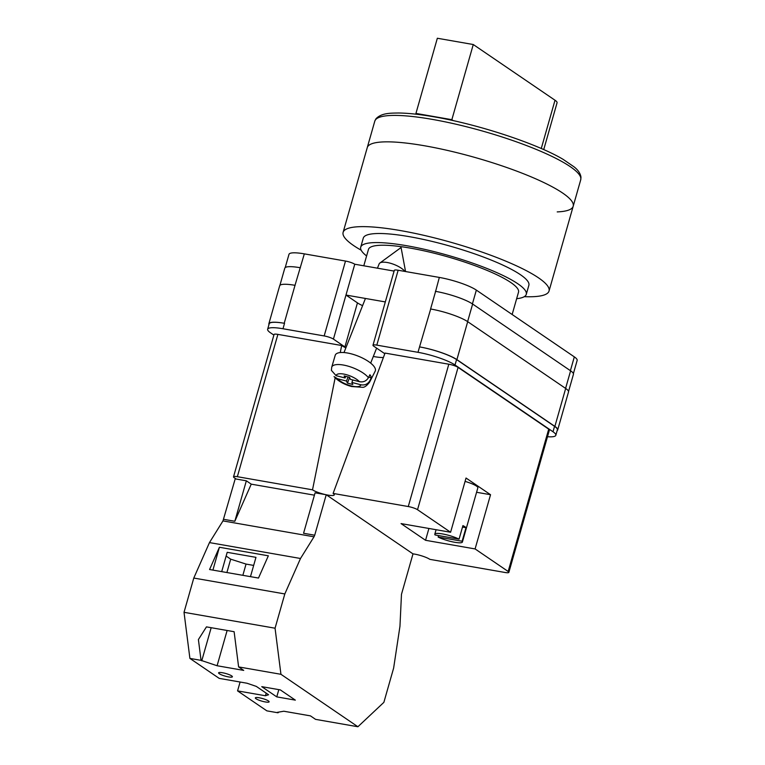 <?xml version="1.0" encoding="UTF-8"?>
<svg xmlns="http://www.w3.org/2000/svg" width="765" height="765" viewBox="0 0 765 765"><rect width="100%" height="100%" fill="white"/><g stroke="black" fill="none" stroke-linecap="round" stroke-linejoin="round"><path stroke-width="1.15" d="M362.591 305.646A23.313 4.351 -164.1 0 1 357.456 302.883L344.91 346.937A23.313 4.351 -164.1 0 0 345.962 347.606M344.91 346.937L333.425 339.105A7.172 1.339 -164.1 0 0 324.178 335.94L345.503 261.056L304.327 253.865A28.697 5.355 15.9 0 0 288.979 254.343L285.202 267.607M273.88 335.099L270.466 332.775A28.697 5.355 -164.1 0 1 267.645 329.237A28.697 5.355 -164.1 0 1 282.993 328.749L324.178 335.94M547.51 436.71A28.697 5.355 -164.1 0 0 555.82 435.295A28.697 5.355 -164.1 0 0 552.999 431.756L554.539 426.334L456.562 359.569A28.697 5.355 -164.1 0 0 419.545 346.899L430.685 309.003A28.697 5.355 -164.1 0 0 430.59 308.983L430.685 309.003A28.697 5.355 -164.1 0 1 467.702 321.673L565.679 388.448A28.697 5.355 -164.1 0 1 568.51 391.976L557.695 429.93A28.697 5.355 -164.1 0 0 554.874 426.392L565.679 388.448M384.795 353.707L373.683 346.134A7.172 1.339 -164.1 0 1 372.976 345.254A7.172 1.339 -164.1 0 1 376.81 345.13L417.996 352.321A28.697 5.355 -164.1 0 1 455.012 364.991L552.999 431.756M357.456 302.883L345.981 295.06L385.321 301.926M394.099 271.087L354.759 264.221L333.425 339.105M345.503 261.056A7.172 1.339 15.9 0 1 354.759 264.221M372.976 345.254L394.31 270.361A7.172 1.339 15.9 0 1 398.144 270.246L439.33 277.427A28.697 5.355 15.9 0 1 476.346 290.107L574.324 356.873A28.697 5.355 15.9 0 1 577.154 360.411L573.387 373.616M555.82 435.295L557.36 429.873A28.697 5.355 -164.1 0 0 554.539 426.334M557.149 430.628A28.697 5.355 -164.1 0 0 557.695 429.93M419.87 346.956A28.697 5.355 -164.1 0 1 456.896 359.627L554.874 426.392M268.955 324.637A28.697 5.355 -164.1 0 1 268.859 323.758A28.697 5.355 -164.1 0 1 284.207 323.27L284.532 323.327A28.697 5.355 -164.1 0 0 269.184 323.815L267.645 329.237M435.371 291.322A28.697 5.355 15.9 0 1 435.61 291.369L439.33 277.427M295.118 285.335A28.697 5.355 -164.1 0 0 295.013 285.316L304.327 253.865M279.885 285.402L284.781 268.199A28.697 5.355 -164.1 0 1 300.129 267.712A28.697 5.355 15.9 0 1 300.368 267.76M467.616 321.616L472.627 304.04A28.697 5.355 -164.1 0 0 435.61 291.369L430.59 308.983M472.627 304.04L570.604 370.805A28.697 5.355 -164.1 0 1 573.425 374.343L568.529 391.527M284.207 323.27L295.013 285.316A28.697 5.355 -164.1 0 0 279.665 285.804L268.859 323.758M377.441 268.18L379.144 263.906A14.344 4.973 21.6 0 1 379.842 263.036A14.344 4.973 21.6 0 1 387.205 262.51A14.344 4.973 21.6 0 1 404.915 271.422M352.837 379.985L351.862 382.443L360.851 384.766C364.752 385.484 367.745 384.154 369.83 380.788A20.368 7.067 21.6 0 1 369.572 382.213L375.194 371.159A21.516 7.459 -158.4 0 0 375.032 368.108A21.516 7.459 -158.4 0 0 354.214 354.702A21.516 7.459 -158.4 0 0 335.204 355.314L331.723 367.21A20.368 7.067 21.6 0 1 348.037 366.129A20.368 7.067 21.6 0 1 368.424 377.709C366.339 381.085 363.337 382.414 359.445 381.687L350.456 379.373L349.529 377.327L344.135 375.94L345.072 377.977L336.093 375.663L331.388 370.356L331.723 367.21M368.424 377.709L369.916 374.745A20.674 7.172 21.6 0 1 370.91 376.351A20.674 7.172 21.6 0 1 371.321 377.814L369.83 380.788M351.862 382.443L352.799 384.489L347.415 383.093L346.478 381.056L337.499 378.732A13.225 4.58 -158.4 0 0 351.059 385.876A13.225 4.58 -158.4 0 0 360.851 384.766M369.572 382.213C366.741 385.847 364.37 387.539 362.447 387.291L351.594 386.526C344.097 384.499 338.245 381.19 334.056 376.6L337.499 378.732M368.711 377.135L371.321 377.814M349.615 377.537L347.415 383.093M348.104 376.963L346.478 381.056M345.723 376.351L345.072 377.977M268.429 700.941A7.172 1.339 15.9 0 1 269.137 701.821A7.172 1.339 15.9 0 1 263.638 701.601A7.172 1.339 15.9 0 1 256.046 698.77A7.172 1.339 15.9 0 1 255.338 697.89A7.172 1.339 15.9 0 1 260.846 698.11A7.172 1.339 15.9 0 1 268.429 700.941M231.69 675.897A7.172 1.339 15.9 0 1 232.397 676.786A7.172 1.339 15.9 0 1 226.889 676.566A7.172 1.339 15.9 0 1 219.306 673.736A7.172 1.339 15.9 0 1 218.599 672.856A7.172 1.339 15.9 0 1 224.107 673.076A7.172 1.339 15.9 0 1 231.69 675.897M295.338 700.128L276.758 696.877L261.754 686.654L280.334 689.896L295.338 700.128M278.02 712.798L277.332 712.339L283.834 711.23L310.466 715.877L315.562 719.358L357.905 726.75L383.867 702.356L393.631 668.094L399.961 626.258L401.472 594.338L412.995 553.879L326.234 494.754L315.094 492.813L303.562 533.272L314.711 535.213L314.013 536.801L222.978 520.908L209.467 542.595L193.784 578.053L184.021 612.316L189.902 658.407L219.201 678.373L247.066 683.241L256.323 686.406L268.572 694.754L265.445 695.758L237.571 690.891L266.87 710.857L278.02 712.798L278.776 712.091M314.013 536.801L300.502 558.488L284.819 593.946L275.056 628.208L280.946 674.3L357.905 726.75M280.946 674.3L238.613 666.917L243.719 670.398L217.088 665.741L201.052 660.358L189.902 658.407M238.613 666.917L234.119 631.708L206.454 626.879L198.403 639.569L201.052 660.358M275.056 628.208L184.021 612.316M223.676 519.32L234.826 521.271L246.349 480.812L235.199 478.861L222.978 520.908M240.095 682.026L237.571 690.891M246.349 480.812L251.245 484.149L314.415 495.175M300.502 558.488L209.467 542.595M284.819 593.946L193.784 578.053M268.343 555.801L219.412 547.262L209.572 569.514L258.493 578.053L268.343 555.801M234.826 521.271L251.245 484.149M314.711 535.213L326.234 494.754M250.471 576.647L255.969 557.35L227.195 552.32L221.697 571.627M212.909 570.088L219.412 547.262M278.823 689.638L276.758 696.877M266.191 693.128L265.445 695.758M253.664 565.412L246.043 564.082L230.695 559.167L226.889 572.536M211.178 627.702L201.74 660.826M230.695 559.167L226.134 556.05M246.043 564.082L242.849 575.318M227.129 630.484L217.088 665.741M361.176 250.212A107.062 19.995 15.9 0 1 343.112 232.369L374.793 121.157A107.062 19.995 -164.1 0 1 432.062 119.34A107.062 19.995 -164.1 0 1 580.721 179.813L573.195 206.244A107.062 19.995 -164.1 0 0 424.527 145.771A107.062 19.995 -164.1 0 0 367.267 147.588A107.062 19.995 15.9 0 1 424.527 145.771A107.062 19.995 15.9 0 1 573.195 206.244A107.062 19.995 15.9 0 1 557.216 211.905M343.112 232.369A107.062 19.995 15.9 0 1 400.382 230.561A107.062 19.995 15.9 0 1 549.04 291.025A107.062 19.995 15.9 0 1 524.283 296.667M366.607 255.95A86.082 16.075 15.9 0 1 360.707 247.2L363.289 238.116A86.082 16.075 15.9 0 1 409.332 236.662A86.082 16.075 15.9 0 1 528.864 285.278L526.272 294.362A86.082 16.075 15.9 0 1 516.652 298.685M360.707 247.2A86.082 16.075 15.9 0 1 406.751 245.737A86.082 16.075 15.9 0 1 526.272 294.362M363.796 265.799L368.462 249.409A78.011 14.573 15.9 0 1 410.193 248.09A78.011 14.573 15.9 0 1 518.517 292.154L512.148 314.501M437.341 38.25L473.267 44.523L451.857 119.684L415.94 113.411L437.341 38.25M543.733 149.596L557.063 102.797A20.798 3.882 -164.1 0 0 555.017 100.234L473.267 44.523M453.263 120.641L451.857 119.684M417.308 114.339L415.94 113.411M462.5 527.075L465.99 527.687A14.344 2.677 -164.1 0 0 464.852 526.712A14.344 2.677 -164.1 0 0 462.921 525.603L459.067 539.153A14.344 2.677 15.9 0 0 444.13 534.247A14.344 2.677 15.9 0 0 434.807 534.171L436.079 529.715M465.99 527.687L462.127 541.238A14.344 2.677 15.9 0 1 462.395 542.031L477.848 487.821A14.344 2.677 -164.1 0 0 476.432 486.052A14.344 2.677 -164.1 0 0 465.082 481.395M459.067 539.153L435.075 534.965A14.344 2.677 15.9 0 1 434.807 534.171M462.395 542.031A14.344 2.677 15.9 0 1 453.071 541.964A14.344 2.677 15.9 0 1 438.135 537.059L438.565 535.577M462.127 541.238L438.135 537.059M417.527 509.71A7.172 1.339 -164.1 0 0 408.271 506.545L333.11 493.425L385.034 353.086L448.816 364.216A7.172 1.339 15.9 0 1 458.072 367.391L417.527 509.71L450.595 532.249L466.038 478.029L490.537 494.716L475.094 548.935L508.161 571.474L548.706 429.146A7.172 1.339 15.9 0 1 549.404 430.035L508.868 572.354A7.172 1.339 -164.1 0 0 508.161 571.474M458.072 367.391L548.706 429.146M508.868 572.354A7.172 1.339 -164.1 0 1 505.024 572.478L429.863 559.358A11.924 2.228 15.9 0 0 412.966 553.85M428.916 528.462L425.55 540.291L475.094 548.935M425.55 540.291L401.051 523.595L450.595 532.249M333.11 493.425A11.924 2.228 15.9 0 1 334.267 494.926A11.924 2.228 15.9 0 1 326.272 494.783M325.842 494.687A11.924 2.228 15.9 0 1 312.512 489.83L335.156 377.814M237.351 476.7A7.172 1.339 -164.1 0 0 233.516 476.825L274.052 334.506A7.172 1.339 15.9 0 1 277.896 334.382L237.351 476.7L312.512 489.83M233.516 476.825A7.172 1.339 -164.1 0 0 234.214 477.714L236.156 479.024M277.896 334.382L341.678 345.512L340.253 352.56M383.389 357.523A25.102 4.686 15.9 0 1 373.31 356.471M345.857 347.865A25.102 4.686 15.9 0 1 341.678 345.512M476.576 492.277L490.537 494.716M570.403 370.662L574.324 356.873M472.416 303.896L476.346 290.107M376.81 345.13L398.144 270.246M417.996 352.321L419.545 346.899M282.993 328.749L284.532 323.327M565.593 388.381L570.604 370.805M456.896 359.627L467.702 321.673M455.012 364.991L456.562 359.569M359.445 381.687A13.225 4.58 -158.4 0 0 345.876 374.544A13.225 4.58 -158.4 0 0 336.093 375.663M555.017 100.234L541.266 148.515M408.271 506.545L448.816 364.216M405.555 271.537L401.07 247.525L379.842 263.036M376.619 348.132L370.671 363.126M365.441 298.455L344.001 352.55M573.195 206.244L549.04 291.025M580.721 179.813L580.979 177.222C580.444 173.531 578.177 170.107 574.171 166.933L563.155 159.378C536.762 143.581 478.144 124.303 434.204 116.854C420.119 114.396 408.214 113.115 398.489 113C391.087 113.153 381.534 112.78 375.94 118.814L374.793 121.157"/></g></svg>
